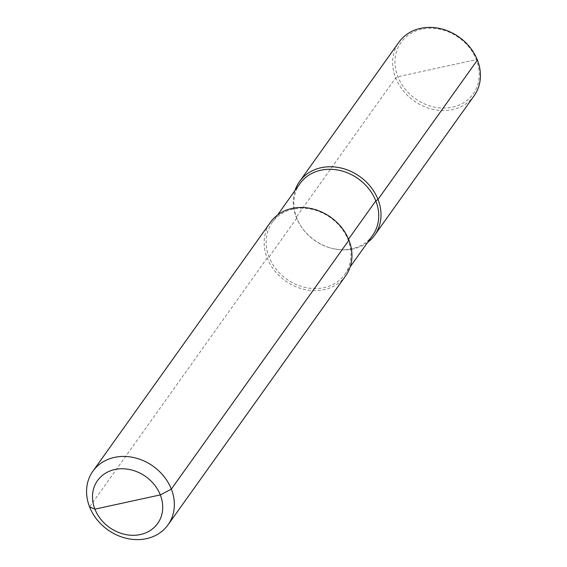 <?xml version="1.0" encoding="UTF-8"?>
<svg xmlns="http://www.w3.org/2000/svg" width="567" height="567" viewBox="0 0 567 567"><rect width="100%" height="100%" fill="white"/><g stroke="black" fill="none" stroke-linecap="round" stroke-linejoin="round"><path stroke-width="0.43" stroke-dasharray="2.83 2.13" d="M372.618 235.411A44.623 37.755 35.5 0 1 351.76 248.771A44.623 37.755 -144.5 0 1 330.696 248.027L331.326 248.197A46.161 39.059 35.5 0 1 301.318 226.793A46.161 39.059 35.5 0 1 294.982 190.569M367.636 242.4A46.161 39.059 35.5 0 1 353.121 248.97A46.161 39.059 35.5 0 1 331.326 248.197M474.118 95.78A46.161 39.059 35.5 0 1 452.544 109.601A46.161 39.059 -144.5 0 1 402.981 90.465A46.161 39.059 -144.5 0 1 398.962 42.171M299.964 183.588A44.623 37.755 -144.5 0 0 301.687 227.332A44.623 37.755 -144.5 0 0 330.696 248.027M344.871 274.308A44.623 37.755 35.5 0 0 340.987 227.615A44.623 37.755 35.5 0 0 293.075 209.117A44.623 37.755 -144.5 0 0 272.224 222.477A44.623 37.755 -144.5 0 0 276.108 269.169A44.623 37.755 -144.5 0 0 324.019 287.66A44.623 37.755 35.5 0 0 344.871 274.308L350.2 266.83M345.65 275.867A46.161 39.059 35.5 0 1 324.076 289.68A46.161 39.059 -144.5 0 1 274.513 270.551A46.161 39.059 -144.5 0 1 270.494 222.25M421.749 29.172A44.311 37.5 -144.5 0 0 397.878 76.722A44.311 37.5 -144.5 0 0 452.473 107.177A44.311 37.5 35.5 0 0 476.351 59.62A44.311 37.5 35.5 0 0 421.749 29.172M437.114 68.175L476.351 59.62L477.414 60.067L476.351 59.62L397.878 76.722L395.667 77.885L296.243 217.253L296.782 218.111L269.034 257L267.199 257.964L89.586 506.933M348.946 240.153L348.06 239.777L348.528 239.125L348.06 239.777L348.946 240.153M301.687 227.332L301.318 226.793M272.224 222.477L277.554 215.006"/><path stroke-width="0.85" d="M277.554 215.006L299.964 183.588A44.623 37.755 -144.5 0 1 320.823 170.228A44.623 37.755 35.5 0 1 368.734 188.719A44.623 37.755 35.5 0 1 372.618 235.411L350.2 266.83M294.982 190.569A46.161 39.059 35.5 0 1 299.539 181.532A46.161 39.059 35.5 0 1 321.113 167.719A46.161 39.059 35.5 0 1 370.676 186.848A46.161 39.059 35.5 0 1 374.695 235.149A46.161 39.059 35.5 0 1 367.636 242.4M299.539 181.532L398.962 42.171A46.161 39.059 -144.5 0 1 420.537 28.35A46.161 39.059 35.5 0 1 470.1 47.479A46.161 39.059 35.5 0 1 474.118 95.78L374.695 235.149M292.069 208.436A46.161 39.059 35.5 0 1 341.632 227.565A46.161 39.059 35.5 0 1 345.65 275.867L168.038 524.829A46.161 39.059 35.5 0 1 146.463 538.65A46.161 39.059 -144.5 0 1 96.9 519.521A46.161 39.059 -144.5 0 1 92.882 471.22L270.494 222.25A46.161 39.059 -144.5 0 1 292.069 208.436M168.038 524.829A46.161 39.059 35.5 0 0 164.019 476.535A46.161 39.059 35.5 0 0 114.456 457.399A46.161 39.059 -144.5 0 0 92.882 471.22M114.796 469.533A36.926 31.249 35.5 0 1 160.298 494.906A36.926 31.249 35.5 0 1 140.403 534.532A36.926 31.249 -144.5 0 1 94.902 509.159A36.926 31.249 -144.5 0 1 114.796 469.533M89.586 506.933L94.902 509.159L160.298 494.906L171.333 489.115L348.946 240.153L171.333 489.115L160.298 494.906L127.603 502.029M348.528 239.125L375.801 200.888L377.991 199.435L477.414 60.067L377.991 199.435L375.801 200.888L348.528 239.125"/></g></svg>
